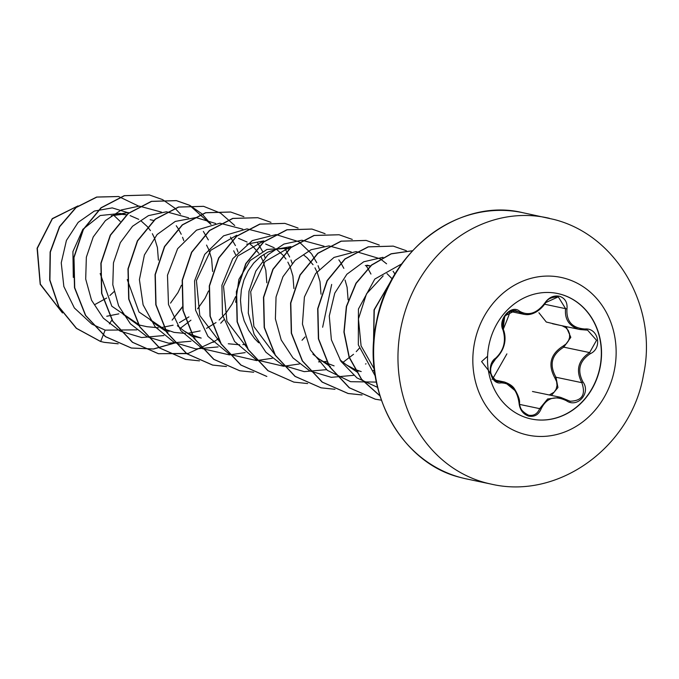 <?xml version="1.0" encoding="UTF-8"?>
<svg xmlns="http://www.w3.org/2000/svg" width="679" height="679" viewBox="0 0 679 679"><rect width="100%" height="100%" fill="white"/><g stroke="black" fill="none" stroke-linecap="round" stroke-linejoin="round"><path stroke-width="1.02" d="M557.688 293.532L557.476 293.489A64.106 56.688 -78.2 0 1 560.362 294.185A64.106 56.688 -78.2 0 1 599.438 369.503A64.106 56.688 -78.2 0 1 531.156 418.968L531.368 419.011A64.106 56.688 -78.2 0 1 528.483 418.323A64.106 56.688 -78.2 0 1 489.406 342.997A64.106 56.688 -78.2 0 1 557.688 293.532A64.106 56.688 -78.2 0 1 560.574 294.228A64.106 56.688 -78.2 0 1 599.642 369.554A64.106 56.688 -78.2 0 1 531.368 419.011M566.371 400.686C554.853 395.186 546.434 397.936 541.104 408.945C538.591 414.801 534.407 417.186 528.551 416.091C522.889 414.037 519.724 409.641 519.036 402.919C517.101 389.907 511.109 383.219 501.068 382.871C490.484 384.883 485.96 364.292 495.636 358.189C503.869 350.423 506.305 340.994 502.952 329.901C497.546 319.495 511.44 303.946 519.596 311.245C528.449 316.202 536.877 313.443 544.881 302.978C548.751 297.41 553.631 295.17 559.547 296.256C565.157 298.293 567.627 302.528 566.957 308.979C566.235 321.413 572.219 328.084 584.908 329.009C598.284 327.592 602.782 348.183 590.323 353.691C579.399 360.905 576.955 370.344 582.998 382.005C591.205 392.997 577.32 408.554 566.371 400.686L566.549 399.838L570.47 401.382L560.659 397.376L566.549 399.838M524.205 314.36L515.437 310.532L504.769 315.905L503.097 329.026A1.154 0.594 -22.7 0 1 503.275 329.205C501.789 327.049 502.681 319.469 502.969 320.123L505.872 314.598C509.352 312.272 513.621 304.336 503.275 329.205A1.154 0.594 -22.7 0 1 502.952 329.901M569.791 401.23C582.005 400.992 586.019 394.813 581.835 382.676C575.537 370.31 578.135 360.277 589.618 352.579L596.535 340.289L587.581 330.164L578.627 329.222C568.9 325.852 564.546 318.986 565.565 308.606L558.291 296.85L544.881 302.978M549.345 394.957L554.166 392.148L556.135 389.16L557.018 385.494L556.593 381.556L554.896 377.982L555.991 377.252L557.934 387.531L551.475 395.322M528.27 415.158L528.814 415.293C522.193 411.992 519.104 407.901 519.545 403.003L519.418 403.08C520.114 409.242 523.059 413.273 528.27 415.158C533.643 416.159 537.445 413.978 539.695 408.614L547.647 398.98L560.659 397.368M495.636 358.189A1.154 0.637 52.8 0 1 495.551 359.013A1.154 0.637 52.8 0 1 495.322 359.089C488.303 368.171 489.058 375.648 497.588 381.53L494.702 379.994L488.345 370.259M497.588 381.53L504.65 382.082L516.048 391.443M106.756 316.253L118.833 313.851M121.609 312.849L122.127 312.646M158.411 260.15L157.418 247.555L154.668 238.482L152.359 233.712M150.441 230.614L147.513 226.794M147.385 226.642L140.926 220.785M138.745 219.351L130.122 215.599M170.539 303.123L177.94 292.632L181.429 285.248M100.169 273.518L111.806 306.204L139.484 325.063L146.995 326.709L158.368 327.753M160.957 327.626L173.086 325.199M179.4 322.669L188.932 316.889M197.64 308.809L205.041 298.31L208.512 290.968M212.612 271.49L211.619 258.92L208.869 249.847L206.56 245.085M127.262 279.57L138.991 312.001L166.584 330.749L169.181 331.36M150.271 320.03L156.543 324.978L162.137 328.229L174.096 332.396L185.503 333.44M188.058 333.304L200.135 330.902M206.509 328.356L216.032 322.567M219.122 320.072L226.268 312.688L232.142 303.997L235.621 296.647M235.647 254.778L233.661 250.772M193.685 336.436L201.196 338.083L189.237 333.915L183.644 330.665L177.363 325.708M266.813 282.787L265.82 270.293L263.07 261.22L260.761 256.45M258.843 253.352L253.038 246.545L249.329 243.523M247.071 242.038L238.524 238.337M228.297 343.769L239.721 344.805M242.81 344.635L245.094 344.38M293.914 288.55L292.912 275.971L290.171 266.906L287.862 262.136M285.952 259.038L283.016 255.219M282.888 255.066L276.429 249.21M274.223 247.759L265.625 244.016M321.014 294.16L320.013 281.658L317.271 272.585L314.963 267.823M313.044 264.717L307.231 257.918L303.53 254.888M348.115 299.838L347.113 287.344L345.068 280.054M318.553 361.856L321.023 361.856M323.552 361.729L326.582 361.406M365.514 364.012L366.032 363.808M392.216 278.908L386.996 273.612M356.28 370.539L358.877 371.158M126.54 214.768L120.293 213.461L100.212 215.515L82.863 229.307L72.925 251.586L73.29 277.388M126.515 214.802L121.948 214.36L111.195 215.752M123.162 314.343L139.322 325.92M247.665 348.565L226.905 321.209L223.518 286.275L237.82 255.975L263.8 240.918L246.698 244.177M290.901 246.604L277.439 249.006L284.543 248.472L289.11 248.904L285.655 248.149L266.957 249.473L250.186 260.524L238.906 279.332L235.655 302.257M277.439 249.006L268.061 252.028L260.456 256.687L253.708 263.07L248.124 270.929L243.939 279.977L241.351 289.865L240.485 300.22L241.418 310.659L244.143 320.785L248.582 330.215L254.6 338.583L258.665 342.768M312.866 354.132L319.138 359.089L324.74 362.34L334.102 365.888M370.411 265.956L365.327 265.514M339.967 359.819L346.239 364.767L354.727 369.351M354.981 369.461L361.203 371.574M95.247 304.345L106.662 298.03M109.896 295.501L113.962 291.707M120.175 221.379L113.614 215.141M138.711 206.144L118.638 196.528L96.868 197.088L76.107 207.553L59.684 226.71L50.356 252.053L49.915 280.079L58.929 306.815L76.54 328.356L100.662 341.486L105.152 330.138L92.098 324.239M91.716 324.01L74.367 307.96L63.851 286.513L61.246 262.849L66.432 240.417L78.178 222.347L94.347 211.059L112.23 207.893L128.951 212.994M62.349 312.764L40.35 284.145L37.32 248.327L52.359 218.808L77.89 205.983M100.433 341.435L104.328 342.36L100.433 341.435L76.32 328.313L58.7 306.764L49.694 280.028L50.127 252.002L59.455 226.667L75.887 207.502L96.639 197.046L118.528 196.511M62.485 312.968L40.197 284.306L37.09 248.276L52.275 218.621L77.992 205.907M374.29 369.07L361.084 345.866L358.444 318.875L366.507 293.829L383.16 275.878M274.426 354.005L253.887 326.565L250.687 291.724L265.014 261.593L290.909 246.63M220.59 342.912L199.796 315.54L196.426 280.571L210.736 250.288L236.708 235.257M105.152 330.138L136.793 329.858M183.805 240.655L182.558 237.268M181.234 234.255L178.229 228.704M178.127 228.543L176.26 225.734M161.492 212.12L139.424 206.144M139.102 206.144L121.363 209.938L105.423 220.599L93.235 236.954L86.352 257.197L85.698 279.077L91.521 300.177L103.318 318.145L119.937 330.996M120.276 331.174L141.597 337.531L163.894 335.545M180.359 328.271L190.935 320.182M208.343 239.942L203.352 231.42M188.592 217.806L166.525 211.823M166.202 211.823L148.463 215.625L132.524 226.277L120.336 242.632L113.452 262.875L112.799 284.756L118.613 305.856L130.419 323.824L147.029 336.674M147.368 336.852L168.698 343.218L190.994 341.231M220.734 323.221L223.764 319.877M237.998 252.019L236.759 248.641M235.426 245.603L230.461 237.107M215.693 223.493L195.951 217.569L175.284 221.422L157.095 234.535L144.406 254.948L139.407 279.629L143.108 304.863L155.211 326.871L174.138 342.36M174.478 342.539L195.798 348.904L218.095 346.918M265.099 257.706L263.859 254.319M262.535 251.306L257.562 242.793M242.793 229.179L219.911 223.204L196.494 230.156L177.618 248.709L167.475 275.241L168.485 304.498L180.843 330.698L202.444 348.666L229.366 354.879M229.544 354.879L245.195 352.596M292.199 263.393L290.96 260.006M289.644 257.002L286.631 251.442M286.53 251.272L284.654 248.472M269.894 234.858L247.012 228.882L223.586 235.842L204.718 254.404L194.576 280.928L195.586 310.193L207.944 336.385L229.553 354.353L256.467 360.566M256.645 360.566L272.296 358.283M302.036 340.272L305.066 336.937M319.3 269.071L318.052 265.693M316.728 262.654L311.754 254.158M311.33 253.573L299.116 241.868M298.972 241.775L276.124 234.578L252.282 240.604L232.744 258.699L221.923 285.231L222.449 314.835L234.62 341.52L256.348 359.887L283.567 366.244M283.746 366.244L299.397 363.969M343.837 268.358L340.833 262.815M340.731 262.646L338.855 259.845M324.095 246.231L302.028 240.247M301.705 240.247L283.966 244.041L268.018 254.701L255.839 271.057L248.955 291.299L248.302 313.18L254.116 334.28L265.913 352.248L282.532 365.098M282.871 365.277L304.2 371.642L326.497 369.656M342.963 362.382L353.538 354.294M356.237 351.646L359.267 348.302M370.946 274.053L367.933 268.494M367.831 268.332L365.956 265.531M351.196 251.917L329.128 245.934M328.806 245.934L311.067 249.728L295.119 260.388L282.939 276.743L276.047 296.986L275.394 318.867L281.216 339.967L293.014 357.935L309.632 370.785M309.972 370.963L331.293 377.329L353.598 375.334M394.983 274.104L393.056 271.21M386.58 263.8L380.418 258.92M380.274 258.826L356.229 251.62M355.906 251.62L334.017 257.417L315.684 273.459L304.404 297.02L302.444 324.087L310.464 350.008L327.388 370.369L350.585 381.691L376.344 382.082M383.007 257.307L363.757 261.771L346.85 274.265L334.755 293.167L329.281 315.998L331.377 339.772L340.968 361.364L356.993 377.94L377.524 387.336M401.756 263.859L374.8 279.061L358.436 309.021L358.334 344.873L375.224 375.954M492.012 379.408L492.682 378.644M493.039 378.228L506.89 353.878M104.328 342.36L118.18 343.812M172.118 320.123L182.32 307.256M180.521 214.114L174.919 208.224M174.817 208.13L162.578 199.626M162.468 199.575L149.405 194.966L124.478 195.713L101.205 207.833L83.39 229.544L73.994 257.587L74.724 287.752L85.707 315.497L105.542 336.648L131.463 348.047L153.573 349.023L175.216 342.92M211.016 224.282L202.019 213.91M201.918 213.817L189.679 205.313M189.568 205.253L176.498 200.653L151.57 201.4L128.306 213.52L110.49 235.223L101.103 263.257L101.816 293.421L112.799 321.159L132.626 342.318L158.538 353.725L188.278 353.386L215.964 340.561M216.89 339.873L218.256 338.813M234.722 225.487L220.565 213.121L203.624 206.348L178.696 207.078L155.423 219.19L137.599 240.892L128.204 268.935L128.917 299.091L139.899 326.845L159.726 348.004L185.639 359.412L199.482 360.863M243.88 216.677L230.69 212.026L205.762 212.773L182.498 224.893L164.683 246.604L155.296 274.647L156.026 304.803L167.009 332.549L186.844 353.7L212.756 365.098L226.472 366.55M270.98 222.364L257.808 217.713L232.889 218.451L209.616 230.563L191.792 252.265L182.405 280.3L183.118 310.464L194.092 338.21L213.919 359.369L239.823 370.776L253.691 372.236M322.635 327.236L331.675 284.433M298.073 228.051L284.917 223.399L259.989 224.138L236.716 236.25L218.893 257.952L209.497 286.003L210.218 316.168L221.21 343.913L241.037 365.073L266.847 376.446M325.071 233.678L311.992 229.078L287.064 229.825L263.8 241.945L245.985 263.656L236.598 291.69L237.319 321.854L248.302 349.592L268.129 370.751L293.82 382.107L307.663 383.559M352.274 239.415L339.118 234.764L314.199 235.503L290.918 247.614L273.102 269.308L263.707 297.351L264.42 327.516L275.394 355.261L295.212 376.421L321.125 387.836L334.985 389.288M379.272 245.051L366.202 240.442L341.274 241.189L318.001 253.318L300.186 275.02L290.799 303.063L291.52 333.228L302.511 360.973L322.347 382.124L348.259 393.523L362.085 394.974M406.373 250.729L393.302 246.137L368.374 246.876L345.11 258.996L327.295 280.699L317.899 308.733L318.621 338.889L329.595 366.635L349.422 387.794L375.334 399.201L381.326 400.186M412.45 250.78L391.197 253.878L371.659 265.133L356.161 283.33L346.579 306.467L344.143 332.031L349.286 357.205L361.584 379.238L379.85 395.713M394.805 274.409L374.282 309.879L373.357 352.757M112.027 319.911L109.353 323.891M104.099 342.309L118.078 343.769M173.391 318.476L182.269 306.942M149.287 194.949L124.249 195.671L100.976 207.791L83.161 229.494L73.773 257.536L74.495 287.701L85.486 315.446L105.313 336.606L131.234 348.004L153.386 348.972L175.063 342.836M210.846 224.325L189.56 205.313M189.449 205.262L176.268 200.611L151.349 201.349L128.076 213.469L110.261 235.172L100.874 263.214L101.595 293.37L112.57 321.116L132.397 342.275L158.309 353.683L186.742 353.632M213.121 342.36L215.778 340.485M216.711 339.789L218.146 338.677M203.513 206.323L178.467 207.036L155.194 219.147L137.37 240.841L127.975 268.884L128.687 299.049L139.67 326.794L159.497 347.962L185.528 359.395M230.58 212.001L205.542 212.722L182.269 224.851L164.462 246.553L155.067 274.596L155.797 304.761L166.779 332.498L186.615 353.657L212.527 365.056L226.362 366.507M257.697 217.687L232.659 218.4L209.387 230.521L191.571 252.215L182.176 280.257L182.889 310.413L193.863 338.159L213.69 359.318L239.712 370.759M284.807 223.374L259.76 224.087L236.487 236.207L218.663 257.91L209.276 285.952L209.998 316.117L220.981 343.863L240.816 365.022L266.728 376.421M311.882 229.052L286.844 229.774L263.571 241.902L245.764 263.605L236.377 291.647L237.098 321.804L248.081 349.549L267.908 370.7L293.82 382.107M339.008 234.747L313.97 235.452L290.697 247.563L272.873 269.266L263.477 297.3L264.19 327.465L275.165 355.21L294.992 376.378L321.014 387.811M366.083 240.425L341.045 241.147L317.772 253.267L299.965 274.978L290.57 303.021L291.299 333.185L302.282 360.922L322.118 382.082L348.038 393.481L361.975 394.923M393.192 246.112L368.154 246.825L344.881 258.945L327.066 280.648L317.679 308.69L318.392 338.846L329.374 366.592L349.193 387.751L375.224 399.184M412.484 250.746L391.163 253.768L371.54 264.997L355.966 283.219L346.349 306.433L343.922 332.073L349.116 357.315L361.508 379.383L379.884 395.832M395.186 273.773L374.044 309.862L373.365 353.683M560.43 325.428L546.289 322.033L538.897 312.756M554.896 377.982C547.656 364.716 550.406 354.065 563.163 346.027L566.337 343.761L568.51 340.79L569.605 337.395L569.554 333.856L568.289 330.503L565.862 327.711L562.127 325.784M559.946 397.181L532.472 391.486M563.163 346.027L563.774 347.156C551.577 354.676 548.98 364.708 555.991 377.252L581.835 382.676L582.998 382.005M566.108 326.624L570.818 337.319L563.774 347.156L589.618 352.579L590.323 353.691M552.468 323.73L579.679 329.468M501.068 382.871A1.154 0.747 -95.7 0 0 500.321 381.768L495.967 380.851M519.036 402.919L519.545 403.003C519.902 399.821 518.23 395.136 514.521 388.957C512.942 386.224 509.649 383.932 504.658 382.09L504.65 382.082M541.104 408.945L519.698 404.421M584.636 329.892L584.908 329.009M544.668 304.226L566.957 308.979M512.127 310.566L518.4 311.882A1.154 0.73 -53.1 0 0 519.596 311.245M564.656 278.288A80.572 71.253 -78.2 0 1 613.256 375.003A80.572 71.253 -78.2 0 1 524.324 434.246A80.572 71.253 -78.2 0 1 475.716 337.531A80.572 71.253 -78.2 0 1 564.656 278.288M460.803 477.558L460.549 477.49C401.297 463.316 360.659 390.578 376.59 321.209C390.162 248.463 461.117 197.572 522.567 212.646A136.063 120.319 101.8 0 0 377.651 317.628A136.063 120.319 101.8 0 0 460.583 477.498A136.063 120.319 101.8 0 0 466.702 478.967L491.053 484.076A136.063 120.319 -78.2 0 1 484.925 482.599A136.063 120.319 -78.2 0 1 401.993 322.737A136.063 120.319 -78.2 0 1 546.918 217.755A136.063 120.319 -78.2 0 1 549.396 218.307M491.053 484.076C558.859 500.1 631.529 446.383 643.48 374.85C658.078 308.105 617.372 235.231 553.733 219.402L522.567 212.646M150.161 219.724L153.641 220.454M366.957 265.2L370.445 265.93M374.553 371.269L373.34 370.454M357.595 372.381L346.239 364.767M330.495 366.694L319.138 359.089M194.992 338.278L183.644 330.665M167.891 332.591L156.543 324.978M128.297 212.493L114.844 214.903M494.668 379.96L504.344 381.988M509.87 311.364L523.721 314.275M488.091 369.928L481.589 361.576L487.352 356.467M498.114 381.657C494.304 380.809 491.842 377.753 490.73 372.499C490.561 368.29 490.764 365.845 491.35 365.158L495.551 359.013C507.782 346.977 505.482 334.611 503.275 329.205C503.147 309.276 509.522 313.036 512.39 310.507L515.471 310.541M580.248 329.561L587.581 330.164M524.222 314.335L524.23 314.335C532.183 316.032 540.399 310.388 545.356 303.19C546.994 299.15 551.306 297.037 558.291 296.85L558.291 296.85"/></g></svg>
